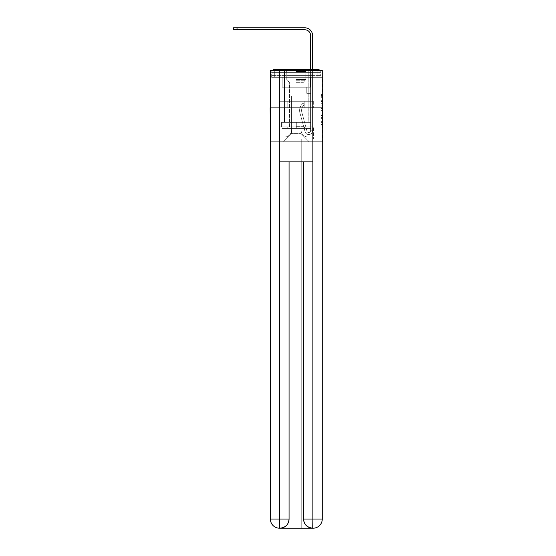 <?xml version="1.0" encoding="UTF-8"?>
<svg xmlns="http://www.w3.org/2000/svg" width="556" height="556" viewBox="0 0 556 556"><rect width="100%" height="100%" fill="white"/><g stroke="black" fill="none" stroke-linecap="round" stroke-linejoin="round"><path stroke-width="0.42" stroke-dasharray="2.78 2.08" d="M320.965 103.694L320.965 108.483L322.494 108.483L322.494 123.015L322.494 96.049L322.494 108.483L320.965 108.483L320.965 95.604L320.965 124.516L320.965 94.555L320.965 122.417L322.494 122.417L320.965 122.417L322.494 122.417L320.965 122.417L320.965 117.622L320.965 124.516L322.494 124.516L322.494 94.555L322.494 122.341L322.494 110.581L320.965 110.581L322.494 110.581L322.494 117.622L322.494 96.647L320.965 96.647L322.494 96.647L322.494 124.516L322.494 96.049L322.494 124.516L320.965 124.516L320.965 94.555L322.494 94.555L322.494 96.049L322.494 94.555L322.494 96.049L322.494 94.555L322.494 95.604L322.494 94.555L320.965 94.555L320.965 96.647L322.494 96.647L320.965 96.647L320.965 103.694L322.494 103.694M272.697 70.306A3.051 3.051 0 0 0 271.669 72.6L271.669 77.326L274.72 77.326L274.72 75.651L271.669 75.651L271.669 77.326L271.669 75.651L271.669 77.326L271.669 75.651L271.669 77.326L271.669 75.651L271.669 77.326L271.669 75.651L271.669 77.326L271.669 75.651L271.669 77.326L271.669 75.651L271.669 77.326L317.914 77.326L271.669 77.326L271.669 75.651L317.914 75.651L271.669 75.651L274.72 75.651L274.72 72.6L317.914 72.6L274.72 72.6L317.914 72.6L317.914 75.651L320.965 75.651L317.914 75.651L317.914 72.6L317.914 75.651L320.965 75.651L317.914 75.651L320.965 75.651L317.914 75.651L320.965 75.651L317.914 75.651L320.965 75.651L317.914 75.651L320.965 75.651L317.914 75.651L320.965 75.651L317.914 75.651L320.965 75.651L317.914 75.651L320.965 75.651L317.914 75.651L320.965 75.651L317.914 75.651L320.965 75.651L317.914 75.651L320.965 75.651L317.914 75.651L320.965 75.651L317.914 75.651L320.965 75.651L317.914 75.651L317.914 72.6L317.914 75.651L317.914 72.6L317.914 75.651L317.914 72.6L317.914 75.651L317.914 72.6L317.914 75.651L317.914 72.6L317.914 75.651L317.914 72.6L317.914 75.651L317.914 72.6L317.914 75.651L317.914 72.6L317.914 75.651L317.914 72.6L317.914 75.651L317.914 72.6L317.914 75.651L317.914 72.6L317.914 75.651L317.914 72.6L317.914 75.651L317.914 72.6L320.965 72.6A3.051 3.051 0 0 0 319.929 70.306M308.219 69.542L308.219 101.289L284.408 101.289L308.219 101.289L284.408 101.289L284.408 69.542L308.219 69.542L284.408 69.542L308.219 69.542L284.408 69.542L308.219 69.542L308.219 101.289L284.408 101.289L284.408 69.542M322.494 106.689L322.494 105.188L322.494 106.689L320.965 106.689L320.965 100.657L320.965 118.407L320.965 113.952L322.494 113.952L320.965 113.952L320.965 124.516L322.494 124.516L320.965 124.516L322.494 124.516L320.965 124.516L320.965 94.555L322.494 94.555L320.965 94.555L322.494 94.555L320.965 94.555L320.965 106.689L322.494 106.689M322.265 77.326L320.965 77.326L322.494 77.326L322.494 107.704L270.14 107.704L322.494 107.704L322.494 141.738L270.14 141.738L270.14 77.326L271.669 77.326L270.369 77.326M320.965 72.6A3.051 3.051 0 0 0 317.914 69.542A3.051 3.051 0 0 1 320.965 72.6L320.965 77.326L317.914 77.326L320.965 77.326L320.965 72.6L320.965 77.326L317.914 77.326L320.965 77.326L317.914 77.326L320.965 77.326L317.914 77.326L320.965 77.326L317.914 77.326L320.965 77.326L317.914 77.326L320.965 77.326L317.914 77.326L320.965 77.326L317.914 77.326L320.965 77.326L317.914 77.326L320.965 77.326L317.914 77.326L320.965 77.326L317.914 77.326L320.965 77.326L317.914 77.326L320.965 77.326L317.914 77.326L320.965 77.326L317.914 77.326L320.965 77.326L317.914 77.326L320.965 77.326L320.965 72.6A3.051 3.051 0 0 0 317.914 69.542L274.72 69.542L317.914 69.542A3.051 3.051 0 0 1 320.965 72.6L271.669 72.6A3.051 3.051 0 0 1 274.72 69.542A3.051 3.051 0 0 0 271.669 72.6L274.72 72.6A3.051 3.051 0 0 0 271.669 75.651L274.72 75.651L274.72 72.6A3.051 3.051 0 0 0 271.669 75.651L274.72 75.651L271.669 75.651L274.72 75.651L271.669 75.651L274.72 75.651L271.669 75.651L274.72 75.651L271.669 75.651L274.72 75.651L271.669 75.651L274.72 75.651L271.669 75.651L274.72 75.651L271.669 75.651L274.72 75.651L271.669 75.651L274.72 75.651L271.669 75.651L274.72 75.651L271.669 75.651L274.72 75.651L271.669 75.651L274.72 75.651L274.72 72.6A3.051 3.051 0 0 0 271.669 75.651A3.051 3.051 0 0 1 274.72 72.6A3.051 3.051 0 0 0 271.669 75.651A3.051 3.051 0 0 1 274.72 72.6A3.051 3.051 0 0 0 271.669 75.651A3.051 3.051 0 0 1 274.72 72.6A3.051 3.051 0 0 0 271.669 75.651A3.051 3.051 0 0 1 274.72 72.6A3.051 3.051 0 0 0 271.669 75.651A3.051 3.051 0 0 1 274.72 72.6A3.051 3.051 0 0 0 271.669 75.651A3.051 3.051 0 0 1 274.72 72.6L274.72 77.326L274.72 72.6L274.72 77.326L274.72 72.6L274.72 77.326L274.72 75.651L274.72 77.326L274.72 75.651L274.72 77.326L274.72 75.651L274.72 77.326L274.72 75.651L274.72 77.326L274.72 75.651L274.72 77.326L274.72 75.651L274.72 77.326L274.72 75.651L274.72 77.326L274.72 75.651L274.72 77.326L274.72 75.651L274.72 77.326L274.72 75.651L274.72 77.326L274.72 75.651L274.72 77.326L274.72 75.651L274.72 77.326L271.669 77.326L271.669 72.6A3.051 3.051 0 0 1 274.72 69.542L274.72 72.6L274.72 69.542A3.051 3.051 0 0 0 271.669 72.6M312.875 161.886L312.875 519.04L303.569 519.04L303.569 161.886L289.064 161.886L312.875 161.886L279.758 161.886L289.064 161.886L289.064 519.04L279.758 519.04L279.911 528.2A9.16 9.16 0 0 0 289.064 519.04L289.064 161.886L279.758 161.886L279.758 70.306L270.369 70.306L270.369 107.704L322.265 107.704L270.369 107.704L322.265 107.704L322.265 519.04L322.265 70.306L312.875 70.306L312.875 161.886L303.569 161.886L303.569 519.04A9.16 9.16 0 0 0 312.722 528.2L313.104 528.2A9.16 9.16 0 0 0 322.265 519.04A9.16 9.16 0 0 1 313.104 528.2L301.734 528.2L313.104 528.2A9.16 9.16 0 0 0 322.265 519.04L312.875 519.04L312.875 528.2M310.589 69.542L312.569 69.542L312.569 71.071L310.589 71.071L312.569 71.071L312.569 35.508A7.708 7.708 0 0 0 304.862 27.8L233.506 27.8L237.016 27.8L233.506 27.8L237.016 27.8L233.506 27.8L237.016 27.8L233.506 27.8L237.016 27.8L233.506 27.8L237.016 27.8L233.506 27.8L237.016 27.8L233.506 27.8L237.016 27.8L233.506 27.8L237.016 27.8L233.506 27.8L237.016 27.8L233.506 27.8L237.016 27.8L233.506 27.8L237.016 27.8L233.506 27.8L237.016 27.8L233.506 27.8L237.016 27.8L233.506 27.8L237.016 27.8L233.506 27.8L233.506 29.781L304.862 29.781A5.727 5.727 0 0 1 310.589 35.508L310.589 74.122L310.589 71.071L312.569 71.071L312.569 74.122L312.569 71.071L310.589 71.071L312.569 71.071L310.589 71.071L310.589 87.25L306.773 87.25L310.589 87.25L306.773 87.25L310.589 87.25L310.589 130.75A1.835 1.835 0 0 1 306.988 131.23A1.835 1.835 0 0 0 310.589 130.75A1.835 1.835 0 0 1 306.988 131.23L301.832 112.34A7.172 7.172 0 0 1 304.299 104.827A7.172 7.172 0 0 0 301.832 112.34A7.172 7.172 0 0 1 304.299 104.827L303.062 103.277A9.16 9.16 0 0 0 299.92 112.861L305.077 131.751A3.816 3.816 0 0 0 312.569 130.75L312.569 35.508A7.708 7.708 0 0 0 304.862 27.8L237.016 27.8L237.016 29.781L304.862 29.781A5.727 5.727 0 0 1 310.589 35.508L310.589 71.071L312.569 71.071L312.569 69.542L312.569 74.122L312.569 71.071L310.589 71.071L312.569 71.071L310.589 71.071L310.589 74.122L310.589 71.071L312.569 71.071L312.569 35.508A7.708 7.708 0 0 0 304.862 27.8L237.016 27.8L237.016 29.781L233.506 29.781L304.862 29.781A5.727 5.727 0 0 1 310.589 35.508L310.589 71.071L312.569 71.071L312.569 74.122L312.569 71.071L310.589 71.071L310.589 87.25L310.589 71.071L312.569 71.071L310.589 71.071L312.569 71.071L312.569 35.508A7.708 7.708 0 0 0 304.862 27.8L237.016 27.8L237.016 29.781L304.862 29.781A5.727 5.727 0 0 1 310.589 35.508L310.589 87.25L306.773 87.25L306.773 93.352L306.773 87.25L306.773 93.352L310.589 93.352L310.589 130.75L312.569 130.75L312.569 69.542L312.569 74.122L312.569 71.071L310.589 71.071L312.569 71.071L310.589 71.071L312.569 71.071L312.569 35.508A7.708 7.708 0 0 0 304.862 27.8L237.016 27.8L237.016 29.781L233.506 29.781L304.862 29.781A5.727 5.727 0 0 1 310.589 35.508L310.589 74.122L310.589 71.071L312.569 71.071L312.569 74.122L312.569 71.071L310.589 71.071L312.569 71.071L310.589 71.071L310.589 87.25L306.773 87.25L310.589 87.25L310.589 93.352L310.589 71.071L312.569 71.071L312.569 35.508A7.708 7.708 0 0 0 304.862 27.8L237.016 27.8L237.016 29.781L304.862 29.781A5.727 5.727 0 0 1 310.589 35.508L310.589 71.071L312.569 71.071L312.569 69.542L312.569 74.122L312.569 71.071L310.589 71.071L310.589 87.25L306.773 87.25L310.589 87.25L306.773 87.25L306.773 93.352L310.589 93.352L310.589 130.75L312.569 130.75L312.569 71.071L310.589 71.071L312.569 71.071L312.569 35.508A7.708 7.708 0 0 0 304.862 27.8L237.016 27.8L237.016 29.781L233.506 29.781L304.862 29.781A5.727 5.727 0 0 1 310.589 35.508L310.589 71.071L312.569 71.071L312.569 74.122L312.569 71.071L310.589 71.071L310.589 74.122L310.589 71.071L312.569 71.071L310.589 71.071L312.569 71.071L312.569 35.508A7.708 7.708 0 0 0 304.862 27.8L237.016 27.8L237.016 29.781L304.862 29.781A5.727 5.727 0 0 1 310.589 35.508L310.589 130.75A1.835 1.835 0 0 1 306.988 131.23L301.832 112.34A7.172 7.172 0 0 1 304.299 104.827L303.062 103.277A9.16 9.16 0 0 0 299.92 112.861L305.077 131.751A3.816 3.816 0 0 0 312.569 130.75L312.569 69.542L312.569 74.122L312.569 71.071L310.589 71.071L312.569 71.071L310.589 71.071L312.569 71.071L312.569 35.508A7.708 7.708 0 0 0 304.862 27.8L237.016 27.8L237.016 29.781L233.506 29.781L304.862 29.781A5.727 5.727 0 0 1 310.589 35.508L310.589 74.122L310.589 71.071L312.569 71.071L312.569 74.122L312.569 71.071L310.589 71.071L312.569 71.071L310.589 71.071L310.589 87.25L310.589 71.071L312.569 71.071L312.569 35.508A7.708 7.708 0 0 0 304.862 27.8L237.016 27.8L237.016 29.781L304.862 29.781A5.727 5.727 0 0 1 310.589 35.508L310.589 71.071L312.569 71.071L312.569 69.542L312.569 74.122L312.569 71.071L310.589 71.071L310.589 87.25L306.773 87.25L306.773 93.352L310.589 93.352L310.589 87.25L306.773 87.25L310.589 87.25L310.589 130.75A1.835 1.835 0 0 1 306.988 131.23A1.835 1.835 0 0 0 310.589 130.75L312.569 130.75L312.569 71.071L310.589 71.071L312.569 71.071L312.569 35.508A7.708 7.708 0 0 0 304.862 27.8L237.016 27.8L237.016 29.781L233.506 29.781L304.862 29.781A5.727 5.727 0 0 1 310.589 35.508L310.589 71.071L312.569 71.071L312.569 74.122L310.589 74.122L310.589 71.071L310.589 87.25L310.589 71.071L312.569 71.071L310.589 71.071L312.569 71.071L310.589 71.071L310.589 87.25L306.773 87.25L310.589 87.25L306.773 87.25L306.773 93.352L310.589 93.352L310.589 130.75L312.569 130.75L312.569 74.122L310.589 74.122L310.589 71.071L312.569 71.071L312.569 35.508A7.708 7.708 0 0 0 304.862 27.8L237.016 27.8L237.016 29.781L304.862 29.781A5.727 5.727 0 0 1 310.589 35.508L310.589 93.352L310.589 74.122L310.589 87.25L306.773 87.25L306.773 93.352L306.773 87.25L310.589 87.25L306.773 87.25L310.589 87.25L310.589 130.75A1.835 1.835 0 0 1 306.988 131.23L301.832 112.34A7.172 7.172 0 0 1 304.299 104.827A7.172 7.172 0 0 0 301.832 112.34A7.172 7.172 0 0 1 304.299 104.827L303.062 103.277A9.16 9.16 0 0 0 299.92 112.861L305.077 131.751A3.816 3.816 0 0 0 312.569 130.75L312.569 74.122L310.589 74.122L310.589 35.508L310.589 71.071L312.569 71.071L312.569 74.122L310.589 74.122L310.589 87.25L310.589 71.071L312.569 71.071L312.569 35.508A7.708 7.708 0 0 0 304.862 27.8L237.016 27.8L237.016 29.781L233.506 29.781L304.862 29.781A5.727 5.727 0 0 1 310.589 35.508L310.589 71.071L310.589 35.508L310.589 71.071L312.569 71.071L312.569 74.122L310.589 74.122L310.589 87.25L306.773 87.25L306.773 93.352L306.773 87.25L306.773 93.352L310.589 93.352L310.589 130.75A1.835 1.835 0 0 1 306.988 131.23L301.832 112.34A7.172 7.172 0 0 1 304.299 104.827L303.062 103.277A9.16 9.16 0 0 0 299.92 112.861L305.077 131.751A3.816 3.816 0 0 0 312.569 130.75L312.569 74.122L310.589 74.122L310.589 71.071L312.569 71.071L312.569 35.508A7.708 7.708 0 0 0 304.862 27.8L237.016 27.8L237.016 29.781L304.862 29.781A5.727 5.727 0 0 1 310.589 35.508L310.589 71.071L312.569 71.071L312.569 69.542L312.569 74.122L310.589 74.122L310.589 87.25L306.773 87.25L310.589 87.25L310.589 93.352L310.589 74.122L310.589 87.25L306.773 87.25L310.589 87.25L306.773 87.25L306.773 93.352L310.589 93.352L310.589 130.75L312.569 130.75L312.569 74.122L310.589 74.122L310.589 130.75L312.569 130.75L312.569 74.122L310.589 74.122L310.589 87.25L306.773 87.25L306.773 93.352L310.589 93.352L310.589 87.25L306.773 87.25L310.589 87.25L310.589 130.75A1.835 1.835 0 0 1 306.988 131.23A1.835 1.835 0 0 0 310.589 130.75A1.835 1.835 0 0 1 306.988 131.23L301.832 112.34A7.172 7.172 0 0 1 304.299 104.827A7.172 7.172 0 0 0 301.832 112.34A7.172 7.172 0 0 1 304.299 104.827L303.062 103.277A9.16 9.16 0 0 0 299.92 112.861L305.077 131.751A3.816 3.816 0 0 0 312.569 130.75L312.569 74.122L310.589 74.122L310.589 87.25L306.773 87.25L310.589 87.25L306.773 87.25L306.773 93.352L310.589 93.352L310.589 130.75L312.569 130.75L312.569 74.122L310.589 74.122L310.589 93.352L310.589 87.25L306.773 87.25L306.773 93.352L306.773 87.25L310.589 87.25L306.773 87.25L310.589 87.25L310.589 130.75L312.569 130.75L312.569 74.122L310.589 74.122L310.589 87.25L306.773 87.25L306.773 93.352L306.773 87.25L306.773 93.352L310.589 93.352L310.589 130.75A1.835 1.835 0 0 1 306.988 131.23L301.832 112.34A7.172 7.172 0 0 1 304.299 104.827L303.062 103.277A9.16 9.16 0 0 0 299.92 112.861L305.077 131.751A3.816 3.816 0 0 0 312.569 130.75L312.569 74.122L310.589 74.122L310.589 87.25L306.773 87.25L310.589 87.25L310.589 93.352L310.589 87.25L306.773 87.25L310.589 87.25L306.773 87.25L306.773 93.352L310.589 93.352L310.589 130.75A1.835 1.835 0 0 1 306.988 131.23A1.835 1.835 0 0 0 310.589 130.75L312.569 130.75L312.569 74.122L310.589 74.122L310.589 130.75L312.569 130.75L312.569 74.122L310.589 74.122L312.569 74.122L310.589 74.122L312.569 74.122L310.589 74.122L312.569 74.122L310.589 74.122L312.569 74.122L310.589 74.122L312.569 74.122L310.589 74.122L312.569 74.122L310.589 74.122L312.569 74.122L310.589 74.122L312.569 74.122L312.569 130.75L312.569 71.071L310.589 71.071L310.589 69.542M301.046 129.986A7.019 7.019 0 0 0 308.066 137.005A7.019 7.019 0 0 1 301.046 129.986L301.046 95.952L301.046 129.986A7.019 7.019 0 0 0 308.066 137.005L312.722 137.005L308.066 137.005A7.019 7.019 0 0 1 301.046 129.986L301.046 95.952L291.587 95.952L301.046 95.952L301.046 129.986A7.019 7.019 0 0 0 308.066 137.005L312.722 137.005L308.066 137.005A7.019 7.019 0 0 1 301.046 129.986L301.046 95.952L291.587 95.952L291.587 129.986L291.587 95.952L301.046 95.952L301.046 129.986A7.019 7.019 0 0 0 308.066 137.005L312.722 137.005L308.066 137.005A7.019 7.019 0 0 1 301.046 129.986L301.046 95.952L291.587 95.952L291.587 129.986A7.019 7.019 0 0 1 284.561 137.005A7.019 7.019 0 0 0 291.587 129.986L291.587 95.952L301.046 95.952L301.046 129.986A7.019 7.019 0 0 0 308.066 137.005L312.722 137.005L308.066 137.005A7.019 7.019 0 0 1 301.046 129.986L301.046 95.952L291.587 95.952L291.587 129.986A7.019 7.019 0 0 1 284.561 137.005L279.911 137.005L284.561 137.005A7.019 7.019 0 0 0 291.587 129.986L291.587 95.952L301.046 95.952L301.046 129.986A7.019 7.019 0 0 0 308.066 137.005L312.722 137.005L308.066 137.005A7.019 7.019 0 0 1 301.046 129.986L301.046 95.952L291.587 95.952L291.587 129.986A7.019 7.019 0 0 1 284.561 137.005L279.911 137.005L284.561 137.005A7.019 7.019 0 0 0 291.587 129.986L291.587 95.952L301.046 95.952L301.046 129.986A7.019 7.019 0 0 0 308.066 137.005L312.722 137.005L308.066 137.005A7.019 7.019 0 0 1 301.046 129.986L301.046 95.952L291.587 95.952L291.587 129.986A7.019 7.019 0 0 1 284.561 137.005L279.911 137.005L284.561 137.005A7.019 7.019 0 0 0 291.587 129.986L291.587 95.952L301.046 95.952L301.046 129.986A7.019 7.019 0 0 0 308.066 137.005L312.722 137.005L308.066 137.005A7.019 7.019 0 0 1 301.046 129.986L301.046 95.952L291.587 95.952L291.587 129.986A7.019 7.019 0 0 1 284.561 137.005L279.911 137.005L284.561 137.005A7.019 7.019 0 0 0 291.587 129.986L291.587 95.952L301.046 95.952L301.046 129.986A7.019 7.019 0 0 0 308.066 137.005L312.722 137.005L308.066 137.005A7.019 7.019 0 0 1 301.046 129.986L301.046 95.952L291.587 95.952L291.587 129.986A7.019 7.019 0 0 1 284.561 137.005L279.911 137.005L284.561 137.005A7.019 7.019 0 0 0 291.587 129.986L291.587 95.952L301.046 95.952L301.046 129.986A7.019 7.019 0 0 0 308.066 137.005L312.722 137.005L308.066 137.005A7.019 7.019 0 0 1 301.046 129.986L301.046 95.952L291.587 95.952L291.587 129.986A7.019 7.019 0 0 1 284.561 137.005L279.911 137.005L284.561 137.005A7.019 7.019 0 0 0 291.587 129.986L291.587 95.952L301.046 95.952L301.046 129.986A7.019 7.019 0 0 0 308.066 137.005L312.722 137.005L308.066 137.005A7.019 7.019 0 0 1 301.046 129.986L301.046 95.952L291.587 95.952L291.587 129.986A7.019 7.019 0 0 1 284.561 137.005L279.911 137.005L284.561 137.005A7.019 7.019 0 0 0 291.587 129.986L291.587 95.952L301.046 95.952L301.046 129.986A7.019 7.019 0 0 0 308.066 137.005L312.722 137.005L308.066 137.005A7.019 7.019 0 0 1 301.046 129.986L301.046 95.952L291.587 95.952L291.587 129.986A7.019 7.019 0 0 1 284.561 137.005L279.911 137.005L284.561 137.005A7.019 7.019 0 0 0 291.587 129.986L291.587 95.952L301.046 95.952L301.046 129.986A7.019 7.019 0 0 0 308.066 137.005L312.722 137.005L308.066 137.005A7.019 7.019 0 0 1 301.046 129.986L301.046 95.952L291.587 95.952L291.587 129.986A7.019 7.019 0 0 1 284.561 137.005L279.911 137.005L284.561 137.005A7.019 7.019 0 0 0 291.587 129.986L291.587 95.952L301.046 95.952L301.046 129.986A7.019 7.019 0 0 0 308.066 137.005L312.722 137.005L308.066 137.005A7.019 7.019 0 0 1 301.046 129.986L301.046 95.952L291.587 95.952L291.587 129.986A7.019 7.019 0 0 1 284.561 137.005L279.911 137.005L284.561 137.005A7.019 7.019 0 0 0 291.587 129.986L291.587 95.952L301.046 95.952L301.046 129.986M279.911 77.326L279.911 137.005L284.561 137.005A7.019 7.019 0 0 0 291.587 129.986A7.019 7.019 0 0 1 284.561 137.005L279.911 137.005L279.911 77.326L282.198 77.326L282.198 87.25L310.436 87.25L282.198 87.25L310.436 87.25L282.198 87.25L310.436 87.25L282.198 87.25L310.436 87.25L282.198 87.25L310.436 87.25L282.198 87.25L310.436 87.25L282.198 87.25L310.436 87.25L282.198 87.25L310.436 87.25L282.198 87.25L310.436 87.25L282.198 87.25L310.436 87.25L282.198 87.25L310.436 87.25L282.198 87.25L310.436 87.25L282.198 87.25L310.436 87.25L282.198 87.25L310.436 87.25L282.198 87.25L310.436 87.25L282.198 87.25L282.198 77.326L279.911 77.326L279.911 137.005L279.911 77.326L282.198 77.326L282.198 87.25L282.198 77.326L279.911 77.326L279.911 137.005L279.911 77.326L282.198 77.326L282.198 87.25L282.198 77.326L279.911 77.326L279.911 137.005L279.911 77.326L282.198 77.326L282.198 87.25L282.198 77.326L279.911 77.326L279.911 137.005L279.911 77.326L282.198 77.326L282.198 87.25L282.198 77.326L279.911 77.326L279.911 137.005L279.911 77.326L282.198 77.326L282.198 87.25L282.198 77.326L279.911 77.326L279.911 137.005L279.911 77.326L282.198 77.326L282.198 87.25L282.198 77.326L279.911 77.326L279.911 137.005L279.911 77.326L282.198 77.326L282.198 87.25L282.198 77.326L279.911 77.326L279.911 137.005L279.911 77.326L282.198 77.326L282.198 87.25L282.198 77.326L279.911 77.326L279.911 137.005L279.911 77.326L282.198 77.326L282.198 87.25L282.198 77.326L279.911 77.326L279.911 137.005L279.911 77.326L282.198 77.326L282.198 87.25L282.198 77.326L279.911 77.326L279.911 137.005L279.911 77.326L282.198 77.326L282.198 87.25L282.198 77.326L279.911 77.326L279.911 137.005L279.911 77.326L282.198 77.326L282.198 87.25L282.198 77.326L279.911 77.326L279.911 137.005L284.561 137.005A7.019 7.019 0 0 0 291.587 129.986L291.587 95.952L291.587 129.986A7.019 7.019 0 0 1 284.561 137.005A7.019 7.019 0 0 0 291.587 129.986L291.587 95.952L301.046 95.952L291.587 95.952L291.587 129.986A7.019 7.019 0 0 1 284.561 137.005L279.911 137.005L279.911 77.326L282.198 77.326L282.198 87.25L282.198 77.326L279.911 77.326L279.911 141.738L283.497 141.738L279.911 141.738L279.911 77.326L282.198 77.326L282.198 87.25L282.198 77.326L279.911 77.326M310.436 77.326L310.436 87.25L310.436 77.326L312.722 77.326L312.722 137.005L308.066 137.005L312.722 137.005L312.722 77.326L310.436 77.326L310.436 87.25L310.436 77.326L312.722 77.326L312.722 137.005L312.722 77.326L310.436 77.326L310.436 87.25L310.436 77.326L312.722 77.326L312.722 137.005L312.722 77.326L310.436 77.326L310.436 87.25L310.436 77.326L312.722 77.326L312.722 137.005L312.722 77.326L310.436 77.326L310.436 87.25L310.436 77.326L312.722 77.326L312.722 137.005L312.722 77.326L310.436 77.326L310.436 87.25L310.436 77.326L312.722 77.326L312.722 137.005L312.722 77.326L310.436 77.326L310.436 87.25L310.436 77.326L312.722 77.326L312.722 137.005L312.722 77.326L310.436 77.326L310.436 87.25L310.436 77.326L312.722 77.326L312.722 137.005L312.722 77.326L310.436 77.326L310.436 87.25L310.436 77.326L312.722 77.326L312.722 137.005L312.722 77.326L310.436 77.326L310.436 87.25L310.436 77.326L312.722 77.326L312.722 137.005L312.722 77.326L310.436 77.326L310.436 87.25L310.436 77.326L312.722 77.326L312.722 137.005L312.722 77.326L310.436 77.326L310.436 87.25L310.436 77.326L312.722 77.326L312.722 137.005L312.722 77.326L310.436 77.326L310.436 87.25L310.436 77.326L312.722 77.326L312.722 137.005L312.722 77.326L310.436 77.326L310.436 87.25L310.436 77.326L312.722 77.326L312.722 137.005L312.722 77.326L310.436 77.326L310.436 87.25L310.436 77.326L312.722 77.326L312.722 141.738L283.497 141.738L312.722 141.738L312.722 77.326L310.436 77.326M301.046 95.952L301.046 133.648L301.046 95.952L291.587 95.952L291.587 133.648L301.046 133.648L291.587 133.648L291.587 95.952L291.587 133.648L283.497 141.738L291.587 133.648L283.497 141.738L291.587 133.648L291.587 95.952L301.046 95.952L301.046 133.648L309.136 141.738L301.046 133.648L309.136 141.738L301.046 133.648L301.046 95.952L291.587 95.952L301.046 95.952M322.265 141.738L270.369 141.738M287.813 107.704L313.32 107.704L287.813 107.704L287.813 101.289L279.307 101.289L313.32 101.289L287.813 101.289L287.813 107.704L287.813 101.289L279.307 101.289L279.307 107.704L279.307 101.289L304.82 101.289L304.82 107.704L313.32 107.704L304.82 107.704L304.82 101.289L313.32 101.289L313.32 107.704L313.32 101.289L287.813 101.289L287.813 107.704M322.494 107.704L270.14 107.704M304.82 101.289L304.82 107.704L304.82 101.289M320.965 108.483L322.494 108.483L320.965 108.483M320.965 95.604L320.965 94.555L320.965 95.604L322.494 95.604L320.965 95.604M320.965 118.338L320.965 112.083L320.965 118.338L322.494 118.338L320.965 118.338M320.965 112.083L320.965 110.581L322.494 110.581L320.965 110.581L320.965 112.083L322.494 112.083L320.965 112.083M320.965 100.657L320.965 96.647L320.965 100.657L322.494 100.657L320.965 100.657M320.965 94.555L322.494 94.555L320.965 94.555L320.965 96.049L320.965 94.555L322.494 94.555M320.965 124.516L322.494 124.516L320.965 124.516L320.965 123.015L320.965 124.516M308.219 107.704L308.219 122.355L284.408 122.355L308.219 122.355L284.408 122.355L308.219 122.355L308.219 107.704L284.408 107.704L284.408 122.355L284.408 107.704L308.219 107.704M279.147 138.993L322.265 138.993L270.369 138.993L279.147 138.993L279.147 126.935L279.147 138.993L279.147 126.935L313.487 126.935L311.047 126.935L313.487 126.935L313.487 138.993L313.487 126.935L313.487 138.993L313.487 126.935L279.147 126.935L281.586 126.935L279.147 126.935L279.147 138.993M313.104 528.2A9.16 9.16 0 0 0 322.265 519.04L322.265 70.306L270.369 70.306L322.265 70.306L322.265 107.704L270.369 107.704L270.369 138.993L290.899 138.993L290.899 528.2L301.734 528.2L301.734 138.993L290.899 138.993L290.899 528.2L279.529 528.2L290.899 528.2L290.899 138.993L322.265 138.993L301.734 138.993L301.734 528.2L301.734 138.993L301.734 528.2L290.899 528.2L290.899 138.993L270.369 138.993L270.369 519.04A9.16 9.16 0 0 0 279.529 528.2L279.689 528.2M311.047 122.355L311.047 126.935L296.313 126.935L311.047 126.935L311.047 122.355L281.586 122.355L281.586 126.935L296.313 126.935L281.586 126.935L281.586 122.355L311.047 122.355L311.047 126.935L311.047 122.355L296.313 122.355L296.313 126.935L296.313 122.355L281.586 122.355L281.586 126.935L281.586 122.355L311.047 122.355M279.758 70.306L312.875 70.306M303.569 519.04C304.007 524.558 307.058 527.609 312.722 528.2L279.911 528.2C285.548 527.491 288.599 524.44 289.064 519.04M322.265 107.704L270.369 107.704L270.369 70.306L270.369 519.04A9.16 9.16 0 0 0 279.529 528.2M270.369 107.704L270.369 519.04L279.758 519.04L279.758 161.886M296.313 70.765L284.484 70.765L296.313 70.765M296.313 71.529L305.856 71.529L296.313 71.529M296.313 128.457L310.589 128.457L282.045 128.457L310.589 128.457L282.045 128.457L296.313 128.457L286.396 128.457L296.313 128.457L296.313 122.355L284.484 122.355L310.589 122.355L282.045 122.355L308.142 122.355L296.313 122.355L296.313 128.457L296.313 122.355L284.484 122.355L310.589 122.355L310.589 128.457L310.589 122.355L282.045 122.355L282.045 128.457L282.045 122.355L308.142 122.355L296.313 122.355L296.313 128.457M296.313 126.657L303.11 126.657L296.313 126.657M296.313 82.67L303.11 82.67L296.313 82.67M282.045 122.355L282.045 128.457L282.045 122.355M310.589 122.355L310.589 128.457L310.589 122.355M306.988 131.23L301.832 112.34A7.172 7.172 0 0 1 304.299 104.827A7.172 7.172 0 0 0 301.832 112.34A7.172 7.172 0 0 1 304.299 104.827L303.062 103.277A9.16 9.16 0 0 0 299.92 112.861L305.077 131.751A3.816 3.816 0 0 0 312.569 130.75A3.816 3.816 0 0 1 305.077 131.751A3.816 3.816 0 0 0 312.569 130.75A3.816 3.816 0 0 1 305.077 131.751A3.816 3.816 0 0 0 312.569 130.75A3.816 3.816 0 0 1 305.077 131.751A3.816 3.816 0 0 0 312.569 130.75A3.816 3.816 0 0 1 305.077 131.751A3.816 3.816 0 0 0 312.569 130.75A3.816 3.816 0 0 1 305.077 131.751A3.816 3.816 0 0 0 312.569 130.75A3.816 3.816 0 0 1 305.077 131.751A3.816 3.816 0 0 0 312.569 130.75A3.816 3.816 0 0 1 305.077 131.751A3.816 3.816 0 0 0 312.569 130.75A3.816 3.816 0 0 1 305.077 131.751A3.816 3.816 0 0 0 312.569 130.75A3.816 3.816 0 0 1 305.077 131.751A3.816 3.816 0 0 0 312.569 130.75L310.589 130.75A1.835 1.835 0 0 1 306.988 131.23L301.832 112.34A7.172 7.172 0 0 1 304.299 104.827L303.062 103.277A9.16 9.16 0 0 0 299.92 112.861L305.077 131.751A3.816 3.816 0 0 0 312.569 130.75L310.589 130.75A1.835 1.835 0 0 1 306.988 131.23A1.835 1.835 0 0 0 310.589 130.75A1.835 1.835 0 0 1 306.988 131.23L301.832 112.34A7.172 7.172 0 0 1 304.299 104.827A7.172 7.172 0 0 0 301.832 112.34A7.172 7.172 0 0 1 304.299 104.827L303.062 103.277A9.16 9.16 0 0 0 299.92 112.861L305.077 131.751A3.816 3.816 0 0 0 312.569 130.75A3.816 3.816 0 0 1 305.077 131.751A3.816 3.816 0 0 0 312.569 130.75L310.589 130.75A1.835 1.835 0 0 1 306.988 131.23L301.832 112.34A7.172 7.172 0 0 1 304.299 104.827L303.062 103.277A9.16 9.16 0 0 0 299.92 112.861L305.077 131.751A3.816 3.816 0 0 0 312.569 130.75L310.589 130.75A1.835 1.835 0 0 1 306.988 131.23A1.835 1.835 0 0 0 310.589 130.75A1.835 1.835 0 0 1 306.988 131.23L301.832 112.34A7.172 7.172 0 0 1 304.299 104.827A7.172 7.172 0 0 0 301.832 112.34A7.172 7.172 0 0 1 304.299 104.827L303.062 103.277A9.16 9.16 0 0 0 299.92 112.861L305.077 131.751A3.816 3.816 0 0 0 312.569 130.75A3.816 3.816 0 0 1 305.077 131.751A3.816 3.816 0 0 0 312.569 130.75L310.589 130.75L312.569 130.75A3.816 3.816 0 0 1 305.077 131.751A3.816 3.816 0 0 0 312.569 130.75A3.816 3.816 0 0 1 305.077 131.751A3.816 3.816 0 0 0 312.569 130.75L310.589 130.75A1.835 1.835 0 0 1 306.988 131.23L301.832 112.34A7.172 7.172 0 0 1 304.299 104.827L303.062 103.277A9.16 9.16 0 0 0 299.92 112.861L305.077 131.751A3.816 3.816 0 0 0 312.569 130.75L310.589 130.75A1.835 1.835 0 0 1 306.988 131.23A1.835 1.835 0 0 0 310.589 130.75A1.835 1.835 0 0 1 306.988 131.23L301.832 112.34A7.172 7.172 0 0 1 304.299 104.827A7.172 7.172 0 0 0 301.832 112.34A7.172 7.172 0 0 1 304.299 104.827L303.062 103.277A9.16 9.16 0 0 0 299.92 112.861L305.077 131.751A3.816 3.816 0 0 0 312.569 130.75A3.816 3.816 0 0 1 305.077 131.751A3.816 3.816 0 0 0 312.569 130.75L310.589 130.75A1.835 1.835 0 0 1 306.988 131.23L301.832 112.34A7.172 7.172 0 0 1 304.299 104.827L303.062 103.277A9.16 9.16 0 0 0 299.92 112.861L305.077 131.751A3.816 3.816 0 0 0 312.569 130.75L310.589 130.75A1.835 1.835 0 0 1 306.988 131.23A1.835 1.835 0 0 0 310.589 130.75A1.835 1.835 0 0 1 306.988 131.23L301.832 112.34A7.172 7.172 0 0 1 304.299 104.827A7.172 7.172 0 0 0 301.832 112.34A7.172 7.172 0 0 1 304.299 104.827L303.062 103.277A9.16 9.16 0 0 0 299.92 112.861L305.077 131.751A3.816 3.816 0 0 0 312.569 130.75A3.816 3.816 0 0 1 305.077 131.751A3.816 3.816 0 0 0 312.569 130.75L310.589 130.75L312.569 130.75A3.816 3.816 0 0 1 305.077 131.751A3.816 3.816 0 0 0 312.569 130.75A3.816 3.816 0 0 1 305.077 131.751A3.816 3.816 0 0 0 312.569 130.75L310.589 130.75A1.835 1.835 0 0 1 306.988 131.23L301.832 112.34A7.172 7.172 0 0 1 304.299 104.827L303.062 103.277A9.16 9.16 0 0 0 299.92 112.861L305.077 131.751A3.816 3.816 0 0 0 312.569 130.75L310.589 130.75A1.835 1.835 0 0 1 306.988 131.23A1.835 1.835 0 0 0 310.589 130.75A1.835 1.835 0 0 1 306.988 131.23L301.832 112.34A7.172 7.172 0 0 1 304.299 104.827A7.172 7.172 0 0 0 301.832 112.34A7.172 7.172 0 0 1 304.299 104.827L303.062 103.277A9.16 9.16 0 0 0 299.92 112.861L305.077 131.751A3.816 3.816 0 0 0 312.569 130.75A3.816 3.816 0 0 1 305.077 131.751A3.816 3.816 0 0 0 312.569 130.75L310.589 130.75A1.835 1.835 0 0 1 306.988 131.23L301.832 112.34A7.172 7.172 0 0 1 304.299 104.827L303.062 103.277A9.16 9.16 0 0 0 299.92 112.861L305.077 131.751A3.816 3.816 0 0 0 312.569 130.75L310.589 130.75A1.835 1.835 0 0 1 306.988 131.23A1.835 1.835 0 0 0 310.589 130.75A1.835 1.835 0 0 1 306.988 131.23L301.832 112.34A7.172 7.172 0 0 1 304.299 104.827A7.172 7.172 0 0 0 301.832 112.34A7.172 7.172 0 0 1 304.299 104.827L303.062 103.277A9.16 9.16 0 0 0 299.92 112.861L305.077 131.751A3.816 3.816 0 0 0 312.569 130.75A3.816 3.816 0 0 1 305.077 131.751A3.816 3.816 0 0 0 312.569 130.75L310.589 130.75L312.569 130.75A3.816 3.816 0 0 1 305.077 131.751A3.816 3.816 0 0 0 312.569 130.75A3.816 3.816 0 0 1 305.077 131.751L299.92 112.861A9.16 9.16 0 0 1 303.062 103.277A9.16 9.16 0 0 0 299.92 112.861A9.16 9.16 0 0 1 303.062 103.277A9.16 9.16 0 0 0 299.92 112.861A9.16 9.16 0 0 1 303.062 103.277A9.16 9.16 0 0 0 299.92 112.861A9.16 9.16 0 0 1 303.062 103.277A9.16 9.16 0 0 0 299.92 112.861A9.16 9.16 0 0 1 303.062 103.277A9.16 9.16 0 0 0 299.92 112.861A9.16 9.16 0 0 1 303.062 103.277A9.16 9.16 0 0 0 299.92 112.861A9.16 9.16 0 0 1 303.062 103.277A9.16 9.16 0 0 0 299.92 112.861A9.16 9.16 0 0 1 303.062 103.277A9.16 9.16 0 0 0 299.92 112.861A9.16 9.16 0 0 1 303.062 103.277A9.16 9.16 0 0 0 299.92 112.861A9.16 9.16 0 0 1 303.062 103.277A9.16 9.16 0 0 0 299.92 112.861A9.16 9.16 0 0 1 303.062 103.277A9.16 9.16 0 0 0 299.92 112.861A9.16 9.16 0 0 1 303.062 103.277A9.16 9.16 0 0 0 299.92 112.861A9.16 9.16 0 0 1 303.062 103.277A9.16 9.16 0 0 0 299.92 112.861A9.16 9.16 0 0 1 303.062 103.277A9.16 9.16 0 0 0 299.92 112.861A9.16 9.16 0 0 1 303.062 103.277A9.16 9.16 0 0 0 299.92 112.861A9.16 9.16 0 0 1 303.062 103.277A9.16 9.16 0 0 0 299.92 112.861A9.16 9.16 0 0 1 303.062 103.277A9.16 9.16 0 0 0 299.92 112.861A9.16 9.16 0 0 1 303.062 103.277A9.16 9.16 0 0 0 299.92 112.861A9.16 9.16 0 0 1 303.062 103.277A9.16 9.16 0 0 0 299.92 112.861A9.16 9.16 0 0 1 303.062 103.277A9.16 9.16 0 0 0 299.92 112.861A9.16 9.16 0 0 1 303.062 103.277L304.299 104.827A7.172 7.172 0 0 0 301.832 112.34A7.172 7.172 0 0 1 304.299 104.827L303.062 103.277L304.299 104.827A7.172 7.172 0 0 0 301.832 112.34L306.988 131.23A1.835 1.835 0 0 0 310.589 130.75A1.835 1.835 0 0 1 306.988 131.23L301.832 112.34L306.988 131.23A1.835 1.835 0 0 0 310.589 130.75A1.835 1.835 0 0 1 306.988 131.23L301.832 112.34L306.988 131.23A1.835 1.835 0 0 0 310.589 130.75L312.569 130.75L310.589 130.75A1.835 1.835 0 0 1 306.988 131.23L301.832 112.34A7.172 7.172 0 0 1 304.299 104.827L303.062 103.277L304.299 104.827A7.172 7.172 0 0 0 301.832 112.34L306.988 131.23A1.835 1.835 0 0 0 310.589 130.75A1.835 1.835 0 0 1 306.988 131.23L301.832 112.34A7.172 7.172 0 0 1 304.299 104.827L303.062 103.277L304.299 104.827A7.172 7.172 0 0 0 301.832 112.34L306.988 131.23A1.835 1.835 0 0 0 310.589 130.75L310.589 87.25L306.773 87.25L306.773 93.352L310.589 93.352L310.589 130.75A1.835 1.835 0 0 1 306.988 131.23L301.832 112.34A7.172 7.172 0 0 1 304.299 104.827L303.062 103.277L304.299 104.827A7.172 7.172 0 0 0 301.832 112.34L306.988 131.23A1.835 1.835 0 0 0 310.589 130.75L310.589 87.25L306.773 87.25L310.589 87.25L310.589 130.75A1.835 1.835 0 0 1 306.988 131.23L301.832 112.34A7.172 7.172 0 0 1 304.299 104.827L303.062 103.277L304.299 104.827A7.172 7.172 0 0 0 301.832 112.34L306.988 131.23A1.835 1.835 0 0 0 310.589 130.75L310.589 87.25L306.773 87.25L310.589 87.25L306.773 87.25L306.773 93.352L310.589 93.352L310.589 130.75A1.835 1.835 0 0 1 306.988 131.23L301.832 112.34A7.172 7.172 0 0 1 304.299 104.827L303.062 103.277L304.299 104.827A7.172 7.172 0 0 0 301.832 112.34L306.988 131.23A1.835 1.835 0 0 0 310.589 130.75L310.589 87.25L310.589 130.75A1.835 1.835 0 0 1 306.988 131.23L301.832 112.34A7.172 7.172 0 0 1 304.299 104.827L303.062 103.277L304.299 104.827A7.172 7.172 0 0 0 301.832 112.34L306.988 131.23A1.835 1.835 0 0 0 310.589 130.75L310.589 87.25L306.773 87.25L306.773 93.352L306.773 87.25L310.589 87.25L306.773 87.25L306.773 93.352L306.773 87.25L306.773 93.352L310.589 93.352L310.589 130.75A1.835 1.835 0 0 1 306.988 131.23L301.832 112.34A7.172 7.172 0 0 1 304.299 104.827L303.062 103.277L304.299 104.827A7.172 7.172 0 0 0 301.832 112.34L306.988 131.23A1.835 1.835 0 0 0 310.589 130.75L310.589 87.25L306.773 87.25L306.773 93.352L310.589 93.352L310.589 130.75A1.835 1.835 0 0 1 306.988 131.23L301.832 112.34A7.172 7.172 0 0 1 304.299 104.827L303.062 103.277L304.299 104.827A7.172 7.172 0 0 0 301.832 112.34L306.988 131.23A1.835 1.835 0 0 0 310.589 130.75L310.589 87.25L306.773 87.25L306.773 93.352L310.589 93.352L310.589 130.75A1.835 1.835 0 0 1 306.988 131.23L301.832 112.34A7.172 7.172 0 0 1 304.299 104.827L303.062 103.277L304.299 104.827A7.172 7.172 0 0 0 301.832 112.34L306.988 131.23M306.773 93.352L310.589 93.352L310.589 87.25L306.773 87.25L306.773 93.352L306.773 87.25L306.773 93.352L306.773 87.25L310.589 87.25L306.773 87.25L306.773 93.352L310.589 93.352L306.773 93.352L310.589 93.352L306.773 93.352L306.773 87.25L306.773 93.352L306.773 87.25L310.589 87.25L306.773 87.25L306.773 93.352L310.589 93.352L306.773 93.352L310.589 93.352L306.773 93.352L306.773 87.25L306.773 93.352L306.773 87.25L310.589 87.25L306.773 87.25L306.773 93.352L310.589 93.352L306.773 93.352L310.589 93.352L306.773 93.352L306.773 87.25L306.773 93.352L306.773 87.25L306.773 93.352L310.589 93.352L306.773 93.352L310.589 93.352L306.773 93.352L306.773 87.25L306.773 93.352L310.589 93.352L306.773 93.352L310.589 93.352L306.773 93.352L306.773 87.25L306.773 93.352L310.589 93.352L306.773 93.352L310.589 93.352L306.773 93.352L306.773 87.25L306.773 93.352L310.589 93.352L306.773 93.352L310.589 93.352L306.773 93.352L306.773 87.25L306.773 93.352L310.589 93.352L306.773 93.352L310.589 93.352L306.773 93.352L306.773 87.25L306.773 93.352L310.589 93.352L306.773 93.352L310.589 93.352L306.773 93.352L306.773 87.25L306.773 93.352L310.589 93.352L306.773 93.352L310.589 93.352L306.773 93.352L306.773 87.25L306.773 93.352L310.589 93.352L306.773 93.352M237.016 29.781L304.862 29.781A5.727 5.727 0 0 1 310.589 35.508L310.589 71.071L312.569 71.071L312.569 35.508A7.708 7.708 0 0 0 304.862 27.8L237.016 27.8L237.016 29.781L304.862 29.781L233.506 29.781L304.862 29.781L233.506 29.781L304.862 29.781L233.506 29.781L304.862 29.781L233.506 29.781L304.862 29.781L233.506 29.781L304.862 29.781L233.506 29.781L304.862 29.781L237.016 29.781L237.016 27.8L304.862 27.8L237.016 27.8L304.862 27.8L237.016 27.8L304.862 27.8L237.016 27.8L304.862 27.8L237.016 27.8L304.862 27.8L237.016 27.8L304.862 27.8L237.016 27.8L304.862 27.8L237.016 27.8L237.016 29.781L237.016 27.8M312.569 35.508A7.708 7.708 0 0 0 304.862 27.8A7.708 7.708 0 0 1 312.569 35.508A7.708 7.708 0 0 0 304.862 27.8A7.708 7.708 0 0 1 312.569 35.508A7.708 7.708 0 0 0 304.862 27.8A7.708 7.708 0 0 1 312.569 35.508A7.708 7.708 0 0 0 304.862 27.8A7.708 7.708 0 0 1 312.569 35.508A7.708 7.708 0 0 0 304.862 27.8A7.708 7.708 0 0 1 312.569 35.508A7.708 7.708 0 0 0 304.862 27.8A7.708 7.708 0 0 1 312.569 35.508A7.708 7.708 0 0 0 304.862 27.8A7.708 7.708 0 0 1 312.569 35.508M304.299 104.827L303.062 103.277L304.299 104.827M317.914 77.326L317.914 72.6L317.914 77.326M317.914 69.542L317.914 72.6L317.914 69.542M320.965 117.622L322.494 117.622L320.965 117.622M320.965 115.377L322.494 115.377M320.965 101.442L322.494 101.442L320.965 101.442M320.965 96.049L322.494 96.049M320.965 123.015L322.494 123.015M320.965 121.368L322.494 121.368M320.965 97.696L322.494 97.696M320.965 106.988L322.494 106.988L320.965 106.988M320.965 115.453L322.494 115.453L320.965 115.453M320.965 118.407L322.494 118.407L320.965 118.407M320.965 105.188L322.494 105.188L320.965 105.188M296.313 79.48L305.856 79.48L296.313 79.48M296.313 80.238L305.543 80.238L296.313 80.238M320.965 77.326L320.965 75.651A3.051 3.051 0 0 0 317.914 72.6A3.051 3.051 0 0 1 320.965 75.651A3.051 3.051 0 0 0 317.914 72.6A3.051 3.051 0 0 1 320.965 75.651A3.051 3.051 0 0 0 317.914 72.6A3.051 3.051 0 0 1 320.965 75.651A3.051 3.051 0 0 0 317.914 72.6A3.051 3.051 0 0 1 320.965 75.651A3.051 3.051 0 0 0 317.914 72.6A3.051 3.051 0 0 1 320.965 75.651A3.051 3.051 0 0 0 317.914 72.6A3.051 3.051 0 0 1 320.965 75.651A3.051 3.051 0 0 0 317.914 72.6A3.051 3.051 0 0 1 320.965 75.651L320.965 77.326M320.965 122.341L322.494 122.341M320.965 122.417L322.494 122.417M320.965 96.647L322.494 96.647M305.856 71.529L306.62 70.765L305.856 71.529L305.856 79.48L303.11 82.67L303.11 126.657L306.238 128.457L303.11 126.657L303.11 82.67L305.856 79.48L305.856 71.529M284.484 70.765L284.484 122.355L284.484 70.765M308.142 70.765L308.142 122.355L308.142 70.765M286.778 79.48L286.778 71.529L286.013 70.765L286.778 71.529L286.778 79.48L289.523 82.67L289.523 126.657L286.396 128.457L289.523 126.657L289.523 82.67L286.778 79.48M233.506 27.8L233.506 29.781"/><path stroke-width="0.83" d="M322.265 141.738L322.265 77.326M270.369 107.704L270.369 77.326M270.14 107.704L270.369 141.738M319.929 70.306A3.051 3.051 0 0 0 317.914 69.542L274.72 69.542A3.051 3.051 0 0 0 272.697 70.306M274.72 69.542L284.408 69.542M308.219 69.542L310.589 69.542L310.589 35.508A5.727 5.727 0 0 0 304.862 29.781A5.727 5.727 0 0 1 310.589 35.508A5.727 5.727 0 0 0 304.862 29.781A5.727 5.727 0 0 1 310.589 35.508A5.727 5.727 0 0 0 304.862 29.781A5.727 5.727 0 0 1 310.589 35.508A5.727 5.727 0 0 0 304.862 29.781A5.727 5.727 0 0 1 310.589 35.508A5.727 5.727 0 0 0 304.862 29.781A5.727 5.727 0 0 1 310.589 35.508A5.727 5.727 0 0 0 304.862 29.781A5.727 5.727 0 0 1 310.589 35.508A5.727 5.727 0 0 0 304.862 29.781A5.727 5.727 0 0 1 310.589 35.508A5.727 5.727 0 0 0 304.862 29.781L233.506 29.781L233.506 27.8L237.016 27.8L237.016 29.781M237.016 27.8L304.862 27.8A7.708 7.708 0 0 1 312.569 35.508L312.569 69.542L312.569 35.508L312.569 69.542L312.569 35.508L312.569 69.542L312.569 35.508L312.569 69.542L312.569 35.508L312.569 69.542L312.569 35.508L312.569 69.542L312.569 35.508L312.569 69.542L312.569 35.508L312.569 69.542L317.914 69.542M279.758 70.306L270.369 70.306L270.369 519.04A9.16 9.16 0 0 0 279.529 528.2L279.758 161.886L312.875 161.886L312.875 70.306L279.758 70.306L279.758 161.886M312.875 70.306L322.265 70.306L322.265 519.04A9.16 9.16 0 0 1 313.104 528.2L312.938 528.2M270.369 519.04A9.16 9.16 0 0 0 279.529 528.2A9.16 9.16 0 0 1 270.369 519.04L289.064 519.04L289.064 161.886L289.064 519.04A9.16 9.16 0 0 1 279.911 528.2L279.751 528.2M303.569 519.04L312.875 519.04L312.722 528.2A9.16 9.16 0 0 1 303.569 519.04L303.569 161.886L303.569 519.04C304.035 524.44 307.086 527.491 312.722 528.2L279.911 528.2C285.569 527.609 288.627 524.558 289.064 519.04M312.875 161.886L312.875 519.04L322.265 519.04"/></g></svg>
